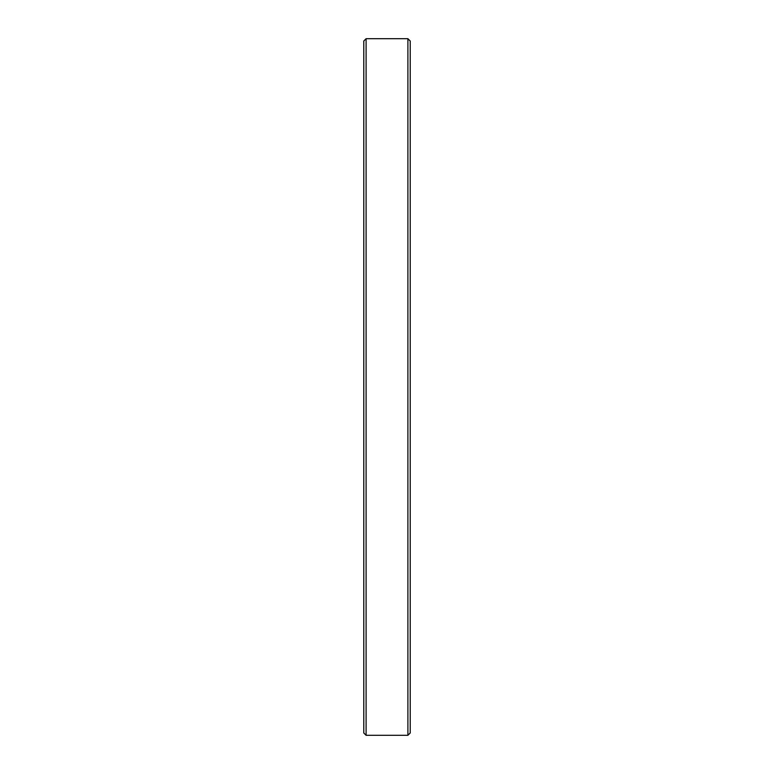 <?xml version="1.0" encoding="UTF-8"?>
<svg xmlns="http://www.w3.org/2000/svg" width="774" height="774" viewBox="0 0 774 774"><rect width="100%" height="100%" fill="white"/><g stroke="black" fill="none" stroke-linecap="round" stroke-linejoin="round"><path stroke-width="0.58" stroke-dasharray="3.87 2.9" d="M366.102 735.3L366.102 38.7L366.102 735.3M407.898 38.7L407.898 735.3L407.898 38.7M410.22 732.978L410.22 41.022L410.22 732.978M363.78 732.978L363.78 41.022L363.78 732.978"/><path stroke-width="1.16" d="M407.898 735.3L410.22 732.978L410.22 41.022L407.898 38.7L407.898 735.3L407.898 38.7L366.102 38.7L363.78 41.022L363.78 732.978L366.102 735.3L366.102 38.7L366.102 735.3L407.898 735.3L366.102 735.3L363.78 732.978L363.78 41.022L366.102 38.7L407.898 38.7L410.22 41.022L410.22 732.978L407.898 735.3"/></g></svg>
